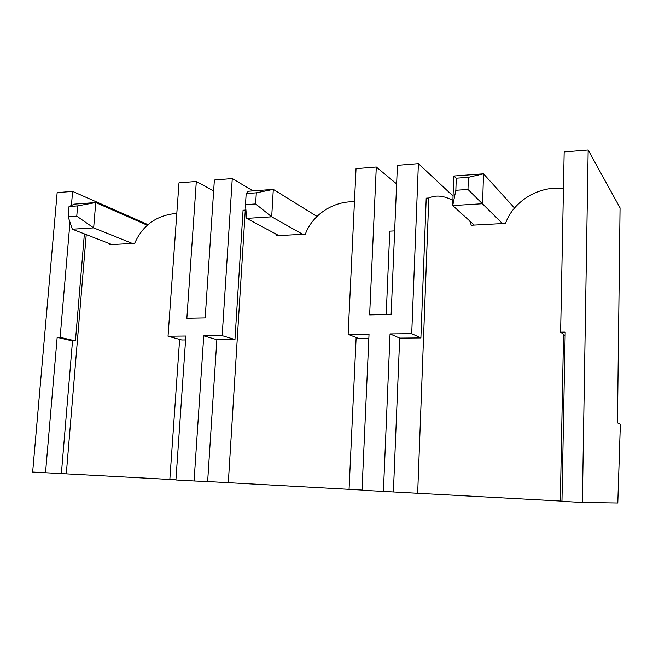 <?xml version="1.0" encoding="UTF-8"?>
<svg xmlns="http://www.w3.org/2000/svg" width="653" height="653" viewBox="0 0 653 653"><rect width="100%" height="100%" fill="white"/><g stroke="black" fill="none" stroke-linecap="round" stroke-linejoin="round"><path stroke-width="0.98" d="M561.972 501.112L362.015 490.264L369.035 334.132L348.131 334.344L356.032 168.645L376.291 167.013L396.64 183.901M362.023 490.068L207.646 481.539L216.861 339.674L203.752 335.846L194.072 480.975L207.646 481.539M194.072 480.975L175.918 479.971L185.86 336.026L168.033 336.213L178.987 182.848L196.316 181.461L213.637 191.002M175.926 479.784L32.65 472.046L57.154 192.619L72.614 191.386L147.921 224.624M617.795 502.981L582.37 502.459L561.964 501.324L565.196 332.099L560.625 332.148L564.176 151.945L588.165 150.019L620.056 207.883L617.46 422.866L620.35 424.295L617.795 502.981M383.409 491.448L390.053 333.912L411.708 333.691L418.393 163.642L397.416 165.323L391.131 314.493L369.639 314.893L376.291 167.013M418.393 163.642L453.06 196.039M203.752 335.846L222.175 335.65L232.272 178.571L214.372 180.008L205.181 317.921L186.864 318.256L196.316 181.461M232.272 178.571L253.062 190.888M582.37 502.459L588.165 150.019M45.514 472.756L57.162 337.364L72.516 340.915L61.382 473.458M69.977 222.191L60.117 337.332L57.162 337.364M71.406 205.466L72.614 191.386M394.657 230.893L389.768 231.154L386.201 314.583M60.117 337.332L75.43 340.89L84.376 233.88M86.229 234.598L66.304 473.727M179.624 339.397L169.837 479.449M109.475 243.626L109.68 244.679L134.649 243.332C142.729 225.073 156.785 215.098 176.8 213.392M185.591 339.944L181.722 339.976L168.033 336.213M75.43 340.89L72.516 340.915M222.175 335.65L234.974 339.519L243.063 210.225L245.283 210.078L228.313 482.681M356.138 337.495L349.061 489.35M275.835 233.978L276.284 235.725L305.351 234.158C312.705 214.151 333.936 200.961 354.448 201.777M245.912 209.735L245.283 210.078M368.847 338.368L358.595 338.458L348.131 334.344M234.974 339.519L216.861 339.674M452.904 200.463C443.828 195.606 435.796 194.79 428.817 197.998L417.675 493.137M563.547 334.409L560.331 501.022M469.752 220.983L471.262 225.244L505.52 223.408C513.976 199.606 541.068 185.354 563.449 188.586M560.625 332.148L565.131 335.642M411.708 333.691L420.891 337.928L426.213 198.169L428.817 197.998M420.891 337.928L399.677 338.107L393.4 491.799M390.053 333.912L399.677 338.107M514.523 208.046L483.506 173.82L482.6 203.72L452.725 205.573L474.16 224.975M455.851 190.284L456.259 178.204L468.372 177.322L483.506 173.82L453.745 176.024L452.725 205.573L455.851 190.284L467.981 189.452L502.312 223.457M468.372 177.322L467.981 189.452M453.745 176.024L456.259 178.204M316.983 216.421L273.305 189.386L271.697 216.82L246.638 218.38L278.668 235.488M246.638 218.38L245.487 204.634L255.633 203.94L271.697 216.82L302.551 234.198M256.311 192.823L273.305 189.386L248.32 191.239L246.173 193.566L256.311 192.823L255.633 203.94M245.487 204.634L246.173 193.566M147.252 225.212L95.746 202.544L93.657 227.881L72.328 229.203L111.655 244.467M72.328 229.203L68.141 216.739L76.76 216.151L93.657 227.881L132.175 243.365M77.625 205.891L95.746 202.544L74.466 204.12L69.022 206.519L77.625 205.891L76.76 216.151M68.141 216.739L69.022 206.519"/></g></svg>
